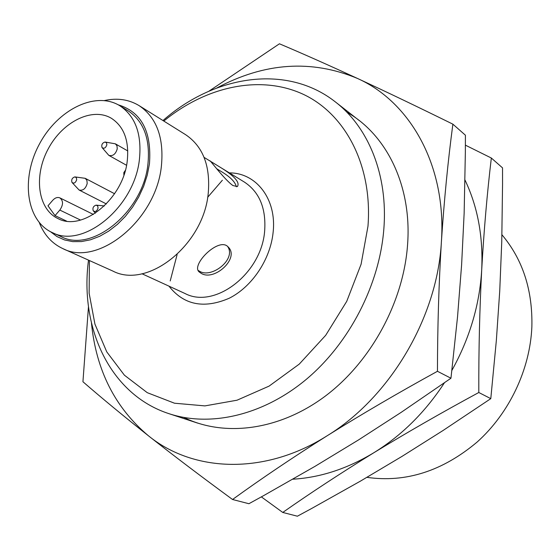 <?xml version="1.0" encoding="UTF-8"?>
<svg xmlns="http://www.w3.org/2000/svg" width="560" height="560" viewBox="0 0 560 560"><rect width="100%" height="100%" fill="white"/><g stroke="black" fill="none" stroke-linecap="round" stroke-linejoin="round"><path stroke-width="0.84" d="M201.187 273.329C214.361 281.666 240.1 258.013 228.081 246.89C218.974 236.467 190.449 265.139 199.227 271.971L201.187 273.329M227.64 246.477C236.6 259.287 211.498 278.796 199.535 271.236L198.317 270.508M217.084 168.987L220.731 171.206C230.062 176.729 235.277 181.909 236.369 186.767M55.034 215.607L47.978 205.807L52.731 200.298C55.125 197.729 57.512 196.931 59.899 197.897C63.392 200.767 63.371 204.827 59.829 210.07L55.034 215.607L66.535 221.081M232.89 185.528L237.384 186.585C240.023 182.609 234.927 176.554 222.096 168.42L210.035 161.028C208.831 158.389 224.112 179.354 232.89 185.528M127.246 160.993C123.305 198.947 82.383 232.113 57.932 218.547C37.709 209.076 33.558 175.931 48.174 148.953C62.447 121.793 92.288 106.778 111.419 118.307C124.019 126.574 129.297 140.798 127.246 160.993M119.749 105.7L128.191 110.866C143.773 121.296 150.353 139.048 147.931 164.122C143.22 211.729 91.917 253.302 61.096 236.621L52.101 232.491C26.082 220.654 20.797 178.437 39.333 144.235C57.421 109.795 95.431 90.671 119.749 105.7C135.366 116.151 141.925 134.008 139.433 159.264C134.582 207.228 82.978 249.228 52.101 232.491M118.195 104.797C141.449 111.923 151.865 131.628 149.443 163.912L147.28 175.07L143.689 186.186L138.747 196.959L132.601 207.095L125.419 216.321L117.39 224.392L108.738 231.098L99.708 236.264L90.524 239.785L81.445 241.577L72.695 241.619L64.491 239.932L57.029 236.593L50.484 231.7M104.447 100.541C117.299 97.741 128.842 99.435 139.083 105.616C156.618 117.516 164.066 137.62 161.413 165.928C156.226 220.038 97.944 267.288 62.797 248.591C51.961 243.53 44.128 234.885 39.291 222.649M139.083 105.616L185.64 134.701C202.958 146.419 210.497 165.851 208.264 192.99C203.896 244.825 147.623 289.415 112.882 271.075L62.797 248.591M229.39 172.886C256.277 172.739 276.864 199.171 273.133 232.218C270.473 259.336 252.084 286.846 229.117 298.291C203.882 309.071 183.827 305.025 168.966 286.146M163.821 121.065C205.38 86.891 258.86 74.571 301.84 93.653C344.624 112.784 372.75 164.619 367.976 226.219L361.095 264.236L346.731 301.35L325.689 335.321L299.257 364.112L269.087 386.113L237.02 400.211L204.911 405.895L174.496 403.214L147.266 392.679L124.404 375.193L106.771 351.897L94.927 324.114L89.131 293.195L89.411 260.54M162.974 120.54C214.515 75.11 286.902 63.672 335.426 101.962C368.487 127.344 388.108 175.133 383.852 228.823C379.617 284.578 349.496 343.105 306.313 379.337C263.011 415.478 210.329 427.294 169.092 413.714C110.264 394.73 79.464 328.237 88.501 260.134M501.935 234.752C522.795 259.553 532.777 290.318 531.86 327.04C529.991 369.537 509.341 413.105 477.253 441.945C442.624 471.1 405.846 482.902 366.933 477.351M98.084 208.047C96.915 211.323 95.305 212.233 93.24 210.77C92.393 207.998 93.338 206.122 96.075 205.142L97.678 205.94L98.084 208.047M76.692 179.69C75.551 182.896 73.983 183.806 71.988 182.42C71.197 179.676 72.149 177.835 74.858 176.904L76.342 177.688L76.692 179.69M75.348 176.96L85.19 178.318L86.898 180.327L87.192 183.484C85.687 188.699 82.992 190.876 79.107 190.029L72.317 182.784M106.869 144.781C105.658 148.078 104.034 148.974 102.004 147.483C101.297 144.69 102.319 142.877 105.063 142.037L106.519 142.835L106.869 144.781M105.567 142.114L115.346 143.815L116.97 145.789L117.25 148.813C115.668 154.182 112.861 156.373 108.836 155.386L102.326 147.875M123.886 175.056L123.816 172.634L125.321 170.415M88.48 306.565L82.936 381.745C101.969 398.265 123.865 416.332 148.624 435.939C173.628 455.637 201.6 476.819 232.547 499.499C261.443 478.562 292.985 457.31 327.18 435.75C264.481 475.489 193.34 472.234 148.624 435.939C115.171 407.939 96.117 370.321 91.455 323.078M216.909 87.941C264.628 62.489 311.458 59.311 357.399 78.414C410.214 101.906 446.607 165.725 441.406 241.647C444.136 200.284 447.958 161.126 452.879 124.166L465.409 135.198L465.353 152.488L464.149 213.038L461.615 264.803L457.541 316.82L450.954 378.224L401.121 412.398L358.337 440.041L315.049 466.319L263.718 495.579L248.906 503.72L232.547 499.499M452.879 124.166C418.222 107.093 386.393 91.84 357.399 78.414C328.608 65.142 302.624 53.599 279.44 43.792L208.908 91.21M346.766 112.133C386.533 134.547 412.006 185.766 407.582 244.573C403.571 302.071 370.874 362.075 324.912 396.396C278.838 430.675 224.063 437.248 183.855 417.473M441.406 241.647C437.444 317.198 390.096 397.306 327.18 435.75C361.606 414.239 398.363 392.756 437.451 371.294C437.528 326.473 438.851 283.255 441.406 241.647M450.954 378.224L437.451 371.294M465.01 180.082C477.68 206.661 483.245 236.579 481.705 269.836C483.924 230.594 487.137 193.326 491.337 158.025L502.53 167.874L502.551 184.296L501.753 241.801L499.737 290.969L496.356 340.375L490.791 398.65L443.009 430.528L402.024 456.386L360.591 481.033L311.528 508.55L297.381 516.208L282.758 512.442C310.723 492.828 341.061 472.934 373.786 452.767C347.228 468.776 320.243 477.589 292.824 479.206M261.352 496.881L282.758 512.442M170.212 280.959L177.135 254.506M207.662 197.295L222.369 180.243M444.416 382.809C425.187 412.237 401.646 435.561 373.786 452.767C406.707 432.656 441.714 412.566 478.8 392.504C478.667 350.189 479.633 309.295 481.705 269.836C479.654 304.724 469.714 338.254 451.878 370.426M491.337 158.025L465.388 145.152M490.791 398.65L478.8 392.504M80.521 220.066L59.829 210.07M222.096 168.42L244.454 182.119C259.469 192.108 266.203 208.355 264.663 230.853C261.667 273.504 214.788 309.365 185.024 293.517L141.988 273.763M199.227 271.971L198.401 270.921M210.035 161.028L204.085 157.381M359.31 120.596L335.426 101.962M197.876 423.178L169.092 413.714M93.604 211.169L95.417 213.171M96.614 205.191L104.356 205.94M114.569 193.732L85.19 178.318M106.358 203.938L79.107 190.029M127.799 150.955L115.346 143.815M126.532 165.27L108.836 155.386M59.899 197.897L93.401 214.452"/></g></svg>

